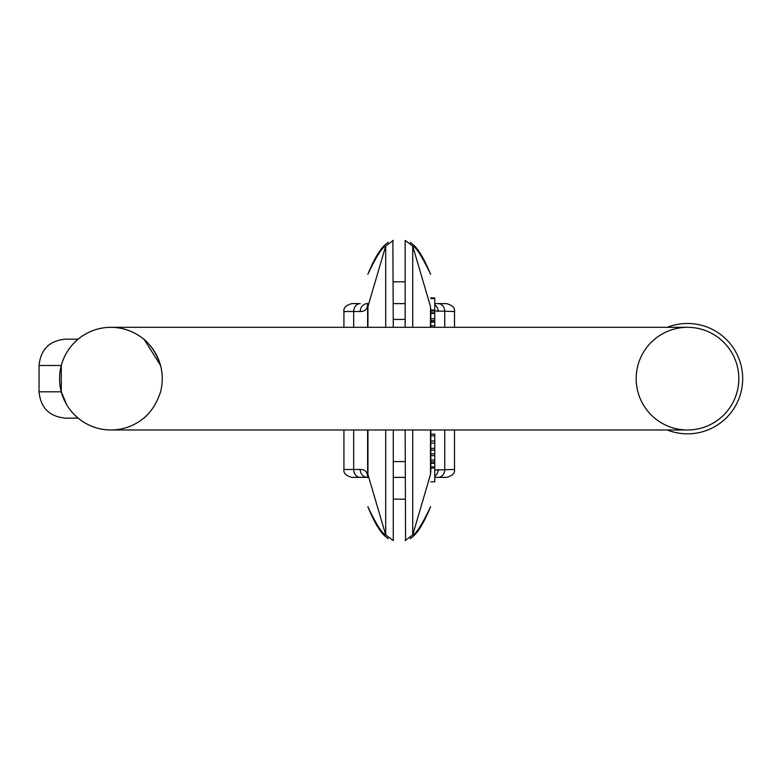 <?xml version="1.0" encoding="UTF-8"?>
<svg xmlns="http://www.w3.org/2000/svg" width="781" height="781" viewBox="0 0 781 781"><rect width="100%" height="100%" fill="white"/><g stroke="black" fill="none" stroke-linecap="round" stroke-linejoin="round"><path stroke-width="1.17" d="M61.289 365.547L60.176 370.926M140.726 420.461A51.341 51.341 0 0 0 147.589 414.584A51.341 51.341 0 0 1 140.726 420.461C131.774 426.719 121.846 429.901 110.922 429.989A51.341 51.341 0 0 1 81.126 336.845L78.12 339.159L81.126 336.845C90.069 330.588 100.007 327.405 110.922 327.317C121.846 327.405 131.774 330.588 140.726 336.845L143.44 338.925M144.348 339.686L160.544 365.488C153.955 344.489 140.16 336.513 143.733 339.159M143.733 418.147C140.17 420.783 153.964 412.798 160.544 391.818A51.341 51.341 0 0 0 140.726 336.845A51.341 51.341 0 0 1 160.544 391.818C153.955 412.817 140.16 420.793 143.733 418.147L143.44 418.382M66.717 404.753L61.299 391.818A51.341 51.341 0 0 0 110.922 429.989C100.007 429.901 90.069 426.719 81.126 420.461L78.12 418.147L81.126 420.461A51.341 51.341 0 0 1 74.263 414.584L78.12 418.147L65.379 418.147C49.388 416.585 40.612 407.809 39.05 391.818L61.299 391.818L61.299 365.488L39.05 365.488L39.05 391.818M77.504 417.62L75.025 415.355M636.164 378.648A51.341 51.341 0 0 1 687.505 327.317A51.341 51.341 0 0 1 738.836 378.648A51.341 51.341 0 0 1 687.505 429.989A51.341 51.341 0 0 1 636.164 378.648M78.12 339.159L65.379 339.159L78.12 339.159L74.244 342.732M110.922 429.989L687.505 429.989A51.341 51.341 0 0 0 738.836 378.648A51.341 51.341 0 0 0 687.505 327.317L110.922 327.317A51.341 51.341 0 0 0 61.299 391.818A51.341 51.341 0 0 1 81.126 336.845M667.247 327.317A55.187 55.187 0 0 1 741.716 368.349A55.187 55.187 0 0 1 667.247 429.989M405.154 477.376L393.273 477.376M405.154 303.624L393.273 303.624M430.809 308.71L430.809 327.317M434.753 430.009L430.809 430.009L430.809 472.29M360.187 477.376A7.898 6.502 -90 0 1 353.686 469.479L343.923 469.479C343.337 473.11 345.963 475.746 351.821 477.376L367.392 477.376A7.898 7.156 90 0 1 360.236 469.479L353.686 469.479L353.686 429.989M351.821 477.376L367.392 477.376M434.753 470.035L454.503 469.479C455.089 473.11 452.453 475.746 446.605 477.376L434.753 477.376M412.729 429.989L412.729 534.897L430.487 474.526L430.487 429.989M412.729 534.897L430.487 474.526L412.729 534.897L405.154 540.569L412.729 534.897C416.078 534.019 422.013 524.666 430.546 506.84M411.187 537.767L410.22 538.724L411.304 537.767C417.22 533.931 423.644 523.582 430.595 506.713L430.477 507.035M438.19 469.479A7.898 7.156 90 0 1 434.753 476.225M360.187 303.624L351.821 303.624L360.187 303.624A7.898 6.502 90 0 0 353.686 311.521L353.686 327.317M434.753 310.965L454.503 311.521C455.089 307.89 452.453 305.254 446.605 303.624L434.753 303.624M412.729 327.317L412.729 246.103L430.487 306.474L430.487 327.317M430.487 306.474L412.729 246.103C416.078 246.981 422.013 256.334 430.546 274.16M412.729 246.103L405.154 240.431L405.154 327.317M410.22 242.276L411.304 243.233C417.22 247.069 423.644 257.418 430.595 274.287L430.477 273.965M438.19 311.521A7.898 7.156 -90 0 0 434.753 304.775M367.617 472.29L367.617 429.989M367.617 327.317L367.617 308.71M367.617 476.625L367.617 477.601C367.695 472.163 365.235 469.449 360.236 469.479M385.697 429.989L385.697 534.897L367.939 474.526L367.939 429.989M367.939 474.526L385.697 534.897C382.348 534.019 376.413 524.666 367.88 506.84M385.697 534.897L393.273 540.569L393.273 429.989M388.206 538.724L387.122 537.767C381.206 533.931 374.773 523.582 367.831 506.713L367.939 507.035M367.587 304.424L367.617 303.399C367.695 308.837 365.235 311.551 360.236 311.521A7.898 7.156 -90 0 1 367.392 303.624M385.697 327.317L385.697 246.103L367.939 306.474L367.939 327.317M385.697 246.103L367.939 306.474L385.697 246.103L393.273 240.431L385.697 246.103C382.348 246.981 376.413 256.334 367.88 274.16M387.239 243.233L388.206 242.276L387.122 243.233C381.206 247.069 374.773 257.418 367.831 274.287L367.939 273.965M430.809 321.879L434.753 321.879L434.753 313.474L430.809 313.464L434.753 313.474L434.753 312.82L430.809 312.82M434.753 313.464L434.753 311.023L430.809 311.023M434.753 311.023L434.753 310.018L430.809 310.018M434.753 310.018L434.753 298.537L430.809 298.537M434.753 298.537L434.753 297.893L430.809 297.893M434.753 320.522L430.809 320.522M434.753 318.716L430.809 318.716M430.809 463.318L434.753 463.318L434.753 461.893L430.809 461.893M434.753 463.318L434.753 466.979L430.809 466.979M434.753 466.979L434.753 467.995L430.809 467.995M434.753 467.995L434.753 481.848L430.809 481.848M434.753 461.893L434.753 450.129L430.809 450.129M434.753 450.129L434.753 448.401L430.809 448.401M434.753 448.401L434.753 443.1L430.809 443.1M434.753 443.1L434.753 440.982L430.809 440.982M434.753 440.982L434.753 435.818L430.809 435.818M434.753 435.818L434.753 434.07L430.809 434.07M434.753 460.009L430.809 460.009M434.753 327.366L434.753 325.804L430.809 325.804M434.753 325.804L434.753 322.133L430.809 322.133M81.126 420.461A51.341 51.341 0 0 1 74.263 414.584M687.505 429.989A51.341 51.341 0 0 0 738.836 378.648A51.341 51.341 0 0 0 687.505 327.317M61.299 391.818A51.341 51.341 0 0 1 110.922 327.317M405.564 540.559L405.154 429.989M405.154 281.834L393.273 281.834M392.863 240.441L393.273 327.317M405.154 499.166L393.273 499.166M438.239 477.376A7.898 6.502 -90 0 0 444.74 469.479L444.74 429.989M438.239 303.624A7.898 6.502 90 0 1 444.74 311.521L444.74 327.317M343.923 327.317L343.923 311.521L360.236 311.521M434.753 455.596L430.809 455.596M39.05 365.488C40.612 349.498 49.388 340.721 65.379 339.159M405.154 319.419L393.273 319.419M405.154 461.581L393.273 461.581M454.503 469.479L454.503 429.989M343.923 469.479L343.923 429.989M454.503 311.521L454.503 327.317M343.923 311.521C343.337 307.89 345.963 305.254 351.821 303.624M430.809 453.781L434.753 453.781"/></g></svg>
